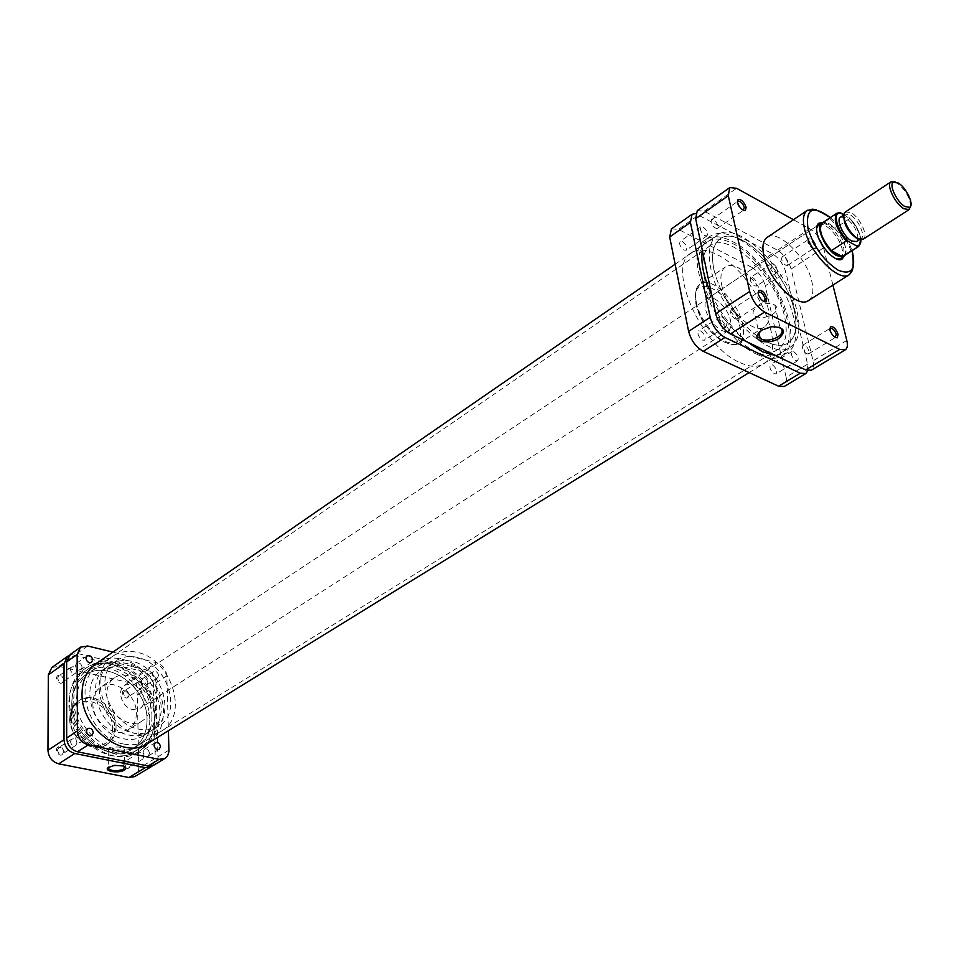 <?xml version="1.0" encoding="UTF-8"?>
<svg xmlns="http://www.w3.org/2000/svg" width="959" height="959" viewBox="0 0 959 959"><rect width="100%" height="100%" fill="white"/><g stroke="black" fill="none" stroke-linecap="round" stroke-linejoin="round"><path stroke-width="0.72" stroke-dasharray="4.79 3.6" d="M822.175 222.536C831.681 225.892 838.885 234.487 843.8 248.321L844.148 256.209M840.504 258.594L840.504 258.594C842.721 256.976 843.225 253.632 841.99 248.549C839.101 235.866 823.961 220.546 818.53 224.921L707.502 298.573C705.177 300.275 704.469 303.547 705.392 308.39C707.562 320.797 722.547 335.182 728.384 330.579C730.794 328.853 731.501 325.521 730.518 320.57C728.253 308.199 713.388 293.922 707.502 298.573M816.6 228.182L817.032 234.763C821.348 247.302 827.917 255.394 836.739 259.05M758.018 292.819L758.018 294.904L763.64 301.474M737.447 201.834L737.447 203.728C738.706 207.372 740.612 209.53 743.165 210.201M808.065 241.105L808.449 238.06C811.326 237.616 813.855 240.074 816.013 245.444L815.39 248.657C812.453 248.657 810.019 246.139 808.065 241.105M814.287 245.648C812.633 241.452 810.631 239.45 808.269 239.63L807.874 242.148C809.444 246.223 811.422 248.249 813.783 248.249L814.287 245.648M829.787 328.841L829.763 331.119L835.121 337.4M778.924 327.127L771.24 326.396L762.393 329.44L759.648 331.73M772.642 314.396C777.509 310.872 778.229 307.731 774.8 304.998C769.621 302.624 763.784 303.212 757.286 306.748C752.515 310.26 751.796 313.365 755.153 316.05C760.271 318.46 766.109 317.909 772.642 314.396M787.986 262.886C786.38 258.726 784.378 256.748 782.005 256.964L781.561 259.481C783.179 263.653 785.169 265.631 787.543 265.427L787.986 262.886M717.931 225.809C716.253 221.421 714.119 219.371 711.518 219.671L711.027 222.164C712.705 226.552 714.851 228.614 717.44 228.326L717.931 225.809M737.591 316.194C735.925 311.723 733.779 309.649 731.13 309.949L730.542 312.754C732.208 317.225 734.354 319.311 737.003 319.011L737.591 316.194M808.964 351.078C807.37 346.846 805.356 344.844 802.947 345.06L802.431 347.877C804.026 352.109 806.028 354.123 808.449 353.907L808.964 351.078M704.17 276.288C711.254 316.35 759.912 363.653 778.121 349.268C785.948 343.73 788.094 332.797 784.534 316.506C776.49 276.803 729.104 230.663 710.415 245.528C703.331 250.79 701.257 261.04 704.17 276.288M713.904 269.719C721.312 297.518 736.248 320.03 758.689 337.256C736.248 320.03 721.312 297.518 713.904 269.719C710.919 254.435 712.945 244.185 719.981 238.947C712.945 244.185 710.919 254.435 713.904 269.719M762.309 339.582C773.002 345.731 781.561 346.93 787.986 343.154C795.778 337.64 797.852 326.707 794.232 310.368C786.008 270.594 738.55 224.166 719.981 238.947C738.55 224.166 786.008 270.594 794.232 310.368C797.852 326.707 795.778 337.64 787.986 343.154C781.561 346.93 773.002 345.731 762.309 339.582M721.707 285.063C725.915 308.151 753.858 335.314 764.419 326.947C768.842 323.782 770.077 317.561 768.099 308.271C763.568 285.303 736.056 258.534 725.328 267.058C721.144 270.126 719.945 276.12 721.707 285.063M808.425 300.587C812.872 297.386 813.987 290.925 811.758 281.215C806.603 257.228 777.941 228.769 767.176 237.388M697.289 210.596L704.17 211.148L777.521 250.227C784.054 254.399 788.586 260.656 791.115 269L813.028 360.884C814.071 365.619 813.484 368.736 811.29 370.246M832.915 285.087L823.577 247.842C820.928 239.426 816.349 233.073 809.816 228.781L793.429 219.707M71.793 703.043C72.033 690.744 76.408 681.537 84.907 675.4C107.588 658.246 147.566 687.183 147.027 719.514C147.075 732.688 142.34 742.446 132.821 748.811C110.393 764.755 70.51 735.361 71.793 703.043C72.033 690.744 76.408 681.537 84.907 675.4C107.588 658.246 147.566 687.183 147.027 719.514C147.075 732.688 142.34 742.446 132.821 748.811C110.393 764.755 70.51 735.361 71.793 703.043M149.772 720.113C149.82 734.306 144.713 744.819 134.452 751.676C110.345 768.77 67.478 737.147 68.88 702.408C69.156 689.221 73.843 679.344 82.942 672.762C107.336 654.266 150.323 685.361 149.772 720.113M797.109 311.831C801.041 329.44 798.799 341.212 790.396 347.158C770.976 362.538 718.519 311.315 710.763 268.124C707.586 251.737 709.756 240.745 717.284 235.135C737.279 219.215 788.25 269.083 797.109 311.831M64.313 751.796L61.736 747.265C58.619 745.97 56.797 746.941 56.257 750.19C58.943 756.255 61.628 756.783 64.313 751.796M57.504 750.034L58.727 747.576L61.915 747.684L63.977 750.861L62.767 753.822C59.961 754.661 58.211 753.402 57.504 750.034M130.987 765.114L128.314 760.619C125.413 759.492 123.747 760.487 123.339 763.592C125.989 769.514 128.542 770.017 130.987 765.114M124.55 763.448L125.761 760.966L128.566 761.05L130.724 764.635L129.501 767.176C126.888 767.895 125.233 766.661 124.55 763.448M64.349 680.111L61.364 675.436C58.511 674.477 56.869 675.436 56.449 678.325C59.086 684.235 61.712 684.822 64.349 680.111M57.672 678.181L58.751 675.939L61.64 675.855L64.013 679.224L62.958 681.885C60.189 682.76 58.427 681.525 57.672 678.181M129.705 694.951L126.696 690.336C124.023 689.485 122.524 690.456 122.201 693.249C124.79 699.015 127.295 699.579 129.705 694.951M123.387 693.105L124.454 690.828L127.02 690.756L129.441 694.436L128.362 696.761C125.773 697.517 124.107 696.294 123.387 693.105M124.526 766.553L122.632 765.414L109.506 766.325L108.559 767.128M109.29 748.631L108.199 750.957C112.035 753.654 117.058 753.834 123.279 751.496L124.394 749.135C120.534 746.45 115.5 746.282 109.29 748.631M70.367 669.322L71.445 667.056C74.227 666.193 76.001 667.44 76.768 670.797L75.689 673.062C72.908 673.925 71.134 672.679 70.367 669.322M136.31 684.582L137.377 682.305C139.978 681.549 141.644 682.784 142.388 685.997L141.321 688.286C138.719 689.03 137.053 687.795 136.31 684.582M137.748 755.356L138.959 752.851C141.584 752.132 143.251 753.39 143.958 756.615L142.735 759.12C140.122 759.84 138.456 758.581 137.748 755.356M70.463 741.619L71.685 739.137C74.502 738.298 76.264 739.569 76.996 742.949L75.761 745.443C72.956 746.27 71.182 744.999 70.463 741.619M151.942 716.409C152.001 729.607 147.266 739.389 137.76 745.754C115.332 761.698 75.365 732.185 76.6 699.794C76.828 687.471 81.203 678.241 89.702 672.115C112.383 654.949 152.433 684.019 151.942 716.409M150.443 703.978C150.467 711.53 147.806 717.14 142.447 720.796C129.477 730.147 106.245 712.969 106.785 694.136C106.857 686.872 109.41 681.453 114.433 677.881C127.487 668.111 150.743 685.146 150.443 703.978M136.382 712.981C136.382 720.497 133.697 726.083 128.338 729.727C115.356 739.077 92.268 722.091 92.879 703.391C92.987 696.162 95.552 690.768 100.575 687.195C113.63 677.438 136.753 694.268 136.382 712.981M116.063 726.634C116.003 734.342 113.21 740.072 107.648 743.848C94.222 753.498 70.546 736.248 71.302 717.08C71.445 709.684 74.119 704.134 79.321 700.442C92.831 690.348 116.554 707.454 116.063 726.634M152.517 765.738L155.262 758.401L138.815 768.339L137.305 695.083L153.392 684.594L155.262 758.401M153.392 684.594C152.637 677.953 149.256 673.602 143.227 671.54L74.562 655.249L68.916 655.632M51.834 667.524L58.859 666.325L127.223 682.161C133.229 684.187 136.586 688.49 137.305 695.083M138.815 768.339L137.796 773.23L134.763 776.598M158.571 675.508C157.779 672.127 156.017 670.821 153.296 671.6L152.193 673.997C152.984 677.378 154.747 678.684 157.456 677.917L158.571 675.508M147.842 682.544C147.051 679.176 145.3 677.881 142.591 678.672L141.476 681.058C142.256 684.426 144.006 685.721 146.715 684.942L147.842 682.544M82.126 667.212C81.323 663.688 79.465 662.381 76.552 663.292L75.437 665.642C76.24 669.166 78.099 670.485 81 669.586L82.126 667.212M82.474 739.533C81.707 735.985 79.849 734.654 76.912 735.529L75.641 738.13C76.396 741.667 78.254 743.009 81.191 742.134L82.474 739.533M149.52 753.342C148.777 749.95 147.027 748.643 144.294 749.387L143.035 752C143.766 755.392 145.516 756.711 148.249 755.956L149.52 753.342M69.575 700.202C69.899 685.949 75.078 675.424 85.099 668.615C110.872 650.382 154.771 682.916 154.291 718.818C154.387 733.251 149.328 744.1 139.115 751.365C114.157 770.365 68.065 737.135 69.575 700.202M72.045 698.631C72.357 684.414 77.523 673.913 87.521 667.128C113.21 648.943 157.024 681.441 156.569 717.272C156.677 731.681 151.63 742.506 141.452 749.758C116.566 768.698 70.57 735.505 72.045 698.631M98.226 662.213C123.208 646.534 163.737 677.809 163.414 711.59C163.569 724.752 159.182 734.87 150.251 741.93M73.771 699.015C74.023 685.769 78.722 675.855 87.832 669.25C112.287 650.705 155.454 682.017 154.95 716.924C155.022 731.178 149.916 741.739 139.63 748.607C115.476 765.75 72.404 733.911 73.771 699.015M70.115 654.577L77.164 653.415L145.876 669.778C151.906 671.851 155.298 676.215 156.065 682.856L157.983 757.514L157 761.674L153.967 765.066M112.874 652.108L156.557 662.681L145.876 669.778M156.065 682.856L166.806 675.855L168.412 730.734M166.806 675.855C166.027 669.178 162.61 664.779 156.557 662.681M752.659 277.463C756.399 280.496 757.67 283.361 756.459 286.034L754.565 285.89C750.813 282.857 749.542 280.004 750.753 277.319L752.659 277.463M773.302 263.845C777.054 266.938 778.336 269.815 777.174 272.488L775.28 272.32C771.527 269.239 770.233 266.362 771.408 263.689L773.302 263.845M772.331 364.816C776.251 367.956 777.521 370.965 776.155 373.83L774.345 373.734C770.413 370.606 769.13 367.597 770.497 364.72L772.331 364.816M793.764 351.665C797.696 354.854 798.991 357.875 797.66 360.74L795.85 360.632C791.918 357.443 790.624 354.422 791.942 351.545L793.764 351.665M700.645 330.951C704.733 334.152 706.052 337.232 704.601 340.193L702.527 340.109C698.428 336.921 697.109 333.84 698.548 330.867L700.645 330.951M722.163 316.973C726.251 320.21 727.593 323.315 726.179 326.276L724.117 326.168C720.017 322.931 718.663 319.827 720.077 316.866L722.163 316.973M682.34 241.44C686.224 244.533 687.543 247.458 686.272 250.215L684.103 250.071C680.219 246.99 678.9 244.065 680.159 241.296L682.34 241.44M703.043 226.983C706.939 230.124 708.269 233.073 707.035 235.818L704.889 235.662C700.981 232.522 699.65 229.573 700.873 226.815L703.043 226.983M775.663 355.561L786.488 353.224C813.328 339.51 777.389 257.492 737.135 238.252C725.987 232.486 716.996 231.826 710.163 236.274C706.076 239.175 703.474 243.886 702.336 250.431M757.55 354.59C767.428 359.134 775.435 359.613 781.561 356.005C808.413 342.291 772.714 260.632 732.556 241.56C721.432 235.842 712.465 235.207 705.632 239.666C679.607 253.308 717.116 337.76 757.55 354.59M740.276 362.742C749.83 367.069 757.598 367.441 763.568 363.893C789.449 350.431 755.584 272.524 717.008 254.614C706.399 249.256 697.78 248.717 691.175 252.96C665.822 266.134 701.317 346.846 740.276 362.742M775.555 355.501L780.242 353.607C805.872 340.313 771.551 261.975 733.024 243.706C722.415 238.264 713.832 237.64 707.286 241.848C682.161 254.83 718.135 336.046 757.035 352.277C764.059 355.573 770.185 356.652 775.399 355.537M711.722 294.988C721.048 314.192 733.06 329.932 747.744 342.219M807.802 370.654L807.586 364.168L785.889 272.404C783.371 264.073 778.852 257.827 772.319 253.679L695.491 213.617M807.586 364.168L786.116 377.151L765.234 285.854L785.889 272.404M786.116 377.151C787.111 381.85 786.476 384.967 784.234 386.501M671.432 228.901L678.349 229.357L698.955 214.816M772.319 253.679L751.772 267.321L678.349 229.357M751.772 267.321C758.305 271.397 762.801 277.571 765.234 285.854M895.071 181.85L896.569 182.618C904.757 188.971 909.48 196.715 910.75 205.861M858.94 239.007L861.086 238.611C866.037 236.13 858.089 218.916 850.094 214.768L845.095 214.121L843.872 215.919M863.268 239.139C868.77 236.382 859.923 217.261 851.053 212.634L845.502 211.915L845.071 214.145M856.531 241.56L857.981 238.791M858.005 238.551C857.286 230.352 853.15 223.423 845.586 217.741L840.575 217.106M844.987 255.238C849.35 249.328 838.777 228.733 828.78 223.591L823.397 222.176M844.016 255.849L844.016 255.861C847.936 249.544 844.903 240.361 834.929 228.302L829.175 223.711L824.201 222.284L822.438 222.812M128.158 663.748C120.115 661.914 112.97 663.041 106.749 667.128C83.229 680.89 99.448 730.434 129.453 735.193C136.861 736.668 143.442 735.649 149.184 732.149C173.567 718.651 158.067 669.394 128.158 663.748M122.488 667.572C114.445 665.762 107.324 666.901 101.091 670.988C77.583 684.75 93.694 734.138 123.663 738.838C131.059 740.288 137.628 739.269 143.382 735.769C167.753 722.259 152.361 673.17 122.488 667.572M123.747 744.04C132.138 745.682 139.606 744.52 146.14 740.564C174.07 725.148 156.533 669.058 122.404 662.597C113.162 660.487 104.975 661.806 97.818 666.529C71.014 682.281 89.487 738.754 123.747 744.04M139.115 734.426C147.542 736.104 155.022 734.978 161.556 731.022C189.486 715.618 171.649 659.085 137.401 652.42C128.122 650.262 119.911 651.533 112.754 656.256C85.938 671.995 104.723 728.948 139.115 734.426M137.497 657.43C129.429 655.572 122.284 656.675 116.063 660.763C92.544 674.513 108.918 724.321 138.995 729.176C146.427 730.686 153.008 729.679 158.762 726.179C183.133 712.693 167.477 663.196 137.497 657.43M131.767 661.302C123.711 659.468 116.566 660.583 110.345 664.671C86.825 678.433 103.093 728.073 133.133 732.868C140.553 734.354 147.135 733.347 152.877 729.847C177.259 716.349 161.699 667.008 131.767 661.302M132.69 709.54L139.93 708.425C148.537 703.582 142.903 685.925 132.198 683.995L124.742 685.146C116.243 690.036 121.973 707.73 132.69 709.54M838.082 213.078L824.201 222.284L834.929 228.302L849.614 218.652C856.986 226.959 860.691 234.883 860.726 242.435M843.98 214.648L849.614 218.652M816.493 209.841C829.607 213.785 847.84 237.017 852.275 255.286C854.673 265.08 853.714 271.541 849.398 274.658M739.509 324.933C748.416 360.176 702.467 338.791 696.078 303.871C688.226 268.712 733.323 291.44 739.509 324.933M696.27 301.977C700.226 324.933 728.025 351.641 738.778 343.19C743.273 339.989 744.592 333.768 742.71 324.538C738.43 301.701 711.039 275.365 700.13 283.996C695.898 287.101 694.604 293.094 696.27 301.977M830.374 217.549C840.372 226.792 847.588 237.844 852.012 250.719C847.576 237.856 840.36 226.803 830.338 217.573M846.809 340.469L813.028 360.884M791.115 269L823.577 247.842M809.816 228.781L777.521 250.227M704.17 211.148L736.596 188.276M112.347 727.821C113.977 756.843 69.587 748.008 70.427 718.902C69.611 689.773 113.114 699.626 112.347 727.821M69.863 718.027C69.096 737.183 92.759 754.421 106.185 744.771C111.747 741.007 114.553 735.265 114.6 727.557C115.104 708.401 91.405 691.319 77.883 701.413C72.692 705.105 70.019 710.643 69.863 718.027M58.859 666.325L74.562 655.249M143.227 671.54L127.223 682.161M77.164 653.415L87.665 646.006M168.988 750.106L157.995 756.759M860.87 239.582C859.815 231.85 855.86 224.502 849.015 217.513C855.872 224.514 859.827 231.862 860.882 239.582M808.185 239.702L808.449 238.06M774.8 304.998L780.027 327.678M764.419 326.947L738.778 343.19C732.712 344.305 735.337 346.259 722.606 341.428C709.288 332.749 700.382 320.186 695.886 303.763C694.867 283.876 697.577 288.791 700.13 283.996L725.328 267.058M782.005 256.964L808.269 239.63M711.518 219.671L737.903 201.234M731.13 309.949L758.557 292.099M802.947 345.06L830.242 328.302M778.121 349.268L137.76 745.754M728.384 330.579L139.93 708.425M710.415 245.528L89.702 672.115M808.449 353.907L835.349 337.532M737.003 319.011L763.951 301.629M717.44 228.326L743.417 210.321M787.543 265.427L813.879 248.189M755.153 316.05L758.869 332.749M813.783 248.249L815.39 248.657M134.452 751.676L145.924 744.604M749.147 372.595L790.396 347.158M82.942 672.762L94.042 665.102M675.136 264.216L717.284 235.135M107.648 743.848L106.185 744.771C92.052 754.481 69.084 737.387 69.659 718.495C70.894 708.845 73.639 703.151 77.883 701.413L79.321 700.442M108.199 750.957L108.391 767.38M71.445 667.056L58.751 675.939M137.377 682.305L124.454 690.828M138.959 752.851L125.761 760.966M71.685 739.137L58.727 747.576M142.447 720.796L128.338 729.727M114.433 677.881L100.575 687.195M75.761 745.443L62.767 753.822M142.735 759.12L129.501 767.176M141.321 688.286L128.362 696.761M75.689 673.062L62.958 681.885M124.394 749.135L124.682 766.78M122.632 765.414L123.291 765.989M142.591 678.672L153.296 671.6M76.552 663.292L87.077 655.932M76.912 735.529L87.665 728.54M144.294 749.387L155.238 742.674M87.521 667.128L85.099 668.615M87.832 669.25L96.068 663.568M139.63 748.607L148.142 743.357M141.452 749.758L139.115 751.365M148.249 755.956L159.218 749.279M81.191 742.134L91.968 735.193M81 669.586L91.561 662.273M146.715 684.942L157.456 677.917M777.174 272.488L756.459 286.034M797.66 360.74L776.155 373.83M726.179 326.276L704.601 340.193M707.035 235.818L686.272 250.215M781.561 356.005L786.488 353.224M780.242 353.607L763.568 363.893M707.286 241.848L691.175 252.96M705.632 239.666L710.163 236.274M700.873 226.815L680.159 241.296M720.077 316.866L698.548 330.867M791.942 351.545L770.497 364.72M771.408 263.689L750.753 277.319M859.923 239.366L861.086 238.611L863.244 239.163M101.091 670.988L106.749 667.128M146.14 740.564L161.556 731.022M110.345 664.671L116.063 660.763M124.742 685.146L816.936 225.976M152.877 729.847L158.762 726.179M97.818 666.529L112.754 656.256M143.382 735.769L149.184 732.149M843.944 214.888L845.095 214.121"/><path stroke-width="1.44" d="M844.148 256.209L842.05 259.122C836.176 263.365 820.197 247.014 817.248 233.648C816.037 228.506 816.505 225.053 818.662 223.303L822.175 222.536M818.53 224.921L816.6 228.182M758.173 293.826L758.701 290.457C761.926 289.87 764.647 292.459 766.888 298.225L766.061 301.809C762.801 301.893 760.175 299.232 758.173 293.826M763.64 301.474L764.515 301.27L765.054 298.453C763.34 293.945 761.182 291.836 758.557 292.099L758.018 292.819M737.579 202.601L738.01 199.616C741.163 199.052 743.872 201.606 746.126 207.264L745.431 210.465C742.218 210.536 739.605 207.911 737.579 202.601M743.165 210.201L744.34 207.492C742.614 203.068 740.468 200.97 737.903 201.234L737.447 201.834M829.979 330.112L830.446 326.707C833.383 326.24 835.924 328.733 838.07 334.2L837.339 337.784C834.366 337.784 831.921 335.23 829.979 330.112M835.121 337.4L836.296 334.415C834.654 330.148 832.628 328.11 830.242 328.302L829.787 328.841M761.794 330.1L771.599 326.731C784.366 327.127 786.788 331.035 778.876 338.431C769.633 344.617 753.69 341.788 757.478 334.571L761.794 330.1M759.648 331.73L758.485 333.48L760.187 338.647C765.342 341.02 771.216 340.457 777.809 336.969C782.736 333.48 783.467 330.376 780.027 327.678L778.924 327.127M758.689 337.256L762.309 339.582L758.689 337.256M830.374 217.549C805.392 202.433 812.573 213.126 810.271 209.889L807.406 210.309L767.176 237.388C762.98 240.481 761.89 246.691 763.879 256.029C768.686 280.16 797.828 309.05 808.425 300.587L849.398 274.658C839.149 282.953 809.792 253.308 804.541 228.949C802.383 219.539 803.33 213.318 807.406 210.309L816.493 209.841M836.739 259.05L840.336 258.69L844.987 255.238M839.712 349.412L845.251 349.843L811.29 370.246L805.692 369.91L839.712 349.412L764.635 312.059L730.434 333.948L805.692 369.91M730.434 333.948C723.17 329.668 718.243 322.919 715.666 313.713L749.662 291.476L728.289 195.708L695.659 218.7L715.666 313.713M695.659 218.7L697.289 210.596L729.775 187.592L728.289 195.708M845.251 349.843C847.408 348.369 847.924 345.24 846.809 340.469L832.915 285.087M793.429 219.707L736.596 188.276L729.775 187.592M749.662 291.476C752.383 300.778 757.37 307.635 764.635 312.059M124.334 770.077C119.108 773.589 103.98 771.456 107.852 767.727L114.493 765.306L123.291 765.989C126.18 767.176 126.528 768.543 124.334 770.077M108.559 767.128L108.403 768.615C112.263 771.252 117.322 771.42 123.567 769.106L124.526 766.553M68.916 655.632L67.514 656.412L64.037 663.772L64.001 739.749C64.661 746.893 68.269 751.484 74.814 753.498L58.667 763.832L128.914 777.521L145.384 767.608L74.814 753.498M145.384 767.608L151.234 766.697L152.517 765.738M58.667 763.832C52.146 761.866 48.573 757.334 47.95 750.238L48.334 674.836L51.834 667.524L67.514 656.412M151.234 766.697L134.763 776.598L128.914 777.521M92.675 659.888C91.86 656.34 89.99 655.021 87.077 655.932L85.974 658.294C86.79 661.842 88.648 663.16 91.561 662.273L92.675 659.888M93.251 732.568C92.472 729.008 90.614 727.665 87.665 728.54L86.394 731.142C87.173 734.702 89.031 736.056 91.968 735.193L93.251 732.568M160.489 746.653C159.721 743.249 157.983 741.918 155.238 742.674L153.979 745.287C154.735 748.691 156.485 750.022 159.218 749.279L160.489 746.653M150.251 741.93L148.142 743.357C123.999 760.511 80.76 728.444 82.042 693.417C82.282 680.123 86.945 670.173 96.068 663.568L98.226 662.213M148.106 765.965L159.11 759.336L164.972 758.449L153.967 765.066L148.106 765.965L77.487 751.784C70.93 749.758 67.322 745.167 66.662 738.01L66.639 661.938L70.115 654.577L80.592 647.157L77.14 654.541L66.639 661.938M80.592 647.157L87.665 646.006L112.874 652.108M66.662 738.01L77.391 730.998L77.14 654.541M77.391 730.998C78.087 738.19 81.719 742.817 88.3 744.867L77.487 751.784M159.11 759.336L88.3 744.867M164.972 758.449L167.693 755.656L168.94 751.628L168.412 730.734M747.744 342.219L762.429 351.749L775.663 355.561M702.336 250.431C700.538 262.61 703.666 277.463 711.722 294.988M695.491 213.617L692.062 214.289L690.408 222.404L710.199 317.285C712.765 326.48 717.68 333.205 724.944 337.46L800.226 373.207L805.824 373.531L807.802 370.654M805.824 373.531L784.234 386.501L778.6 386.225L800.226 373.207M724.944 337.46L703.247 351.342L778.6 386.225M703.247 351.342C695.982 347.182 691.103 340.529 688.622 331.394L710.199 317.285M690.408 222.404L669.682 237.005L688.622 331.394M669.682 237.005L671.432 228.901L692.062 214.289M904.9 206.521L909.552 207.348C914.622 205.274 906.339 187.484 898.283 183.025L893.237 182.342C888.741 184.967 897.061 202.277 904.9 206.521M910.75 205.861L909.084 209.625L903.905 208.714C895.191 204.015 885.948 184.763 890.959 181.85L895.071 181.85M843.872 215.919C843.716 224.118 847.816 231.479 856.195 238.012L858.94 239.007M891.103 181.754L845.466 211.927C840.036 214.72 848.979 233.96 857.849 238.467L863.244 239.163L909.24 209.53M843.944 214.888L840.575 217.106C835.613 219.587 843.62 236.921 851.64 240.961L856.531 241.56L859.923 239.366M823.397 222.176L822.307 222.908C818.207 229.093 821.24 238.335 831.381 250.623L837.207 255.202L843.92 256.401M821.911 222.68L821.767 222.776C814.802 226.276 825.807 250.251 836.967 255.741L843.764 256.497M860.726 242.435L858.725 246.415L842.17 256.532L831.381 250.623L846.258 240.973C836.08 228.59 832.999 219.311 837.015 213.15L838.082 213.078M857.034 246.978L856.435 245.864L848.176 241.26L846.258 240.973M838.897 212.538L843.98 214.648M830.338 217.573C812.824 204.806 805.38 208.451 807.993 228.53C813.855 246.954 823.853 260.812 837.986 270.102C850.969 275.425 855.884 269.815 852.719 253.248L851.988 250.731L852.755 253.272C854.541 277.954 849.542 269.431 850.909 272.332L849.398 274.658M47.95 750.238L64.001 739.749M64.037 663.772L48.334 674.836M856.435 245.864C859.576 245.948 861.05 243.862 860.87 239.582L858.725 246.415L843.872 255.945M840.803 212.826C831.909 211.208 837.075 231.455 848.176 241.26M818.363 225.041L818.662 223.303M758.437 292.183L758.701 290.457M737.795 201.306L738.01 199.616M830.134 328.374L830.446 326.707M840.336 258.702L838.897 259.625L840.336 258.702L842.05 259.122M835.349 337.532L837.339 337.784M763.951 301.629L766.061 301.809M743.417 210.321L745.431 210.465M758.869 332.749L760.187 338.647M758.485 333.48L757.478 334.571M145.924 744.604L749.147 372.595M94.042 665.102L675.136 264.216M108.391 767.38L108.403 768.615M909.552 207.348L909.084 209.625M816.936 225.976L821.767 222.776M822.307 222.908L837.015 213.15L840.755 212.802M893.237 182.342L890.959 181.85"/></g></svg>
